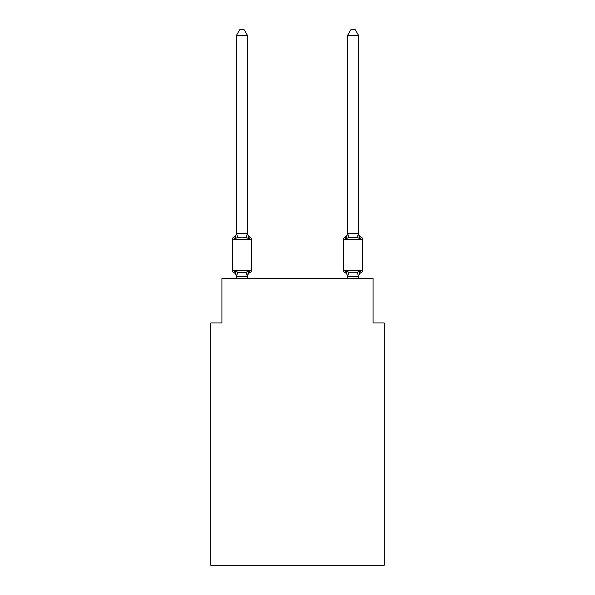 <?xml version="1.0" encoding="UTF-8"?>
<svg xmlns="http://www.w3.org/2000/svg" width="595" height="595" viewBox="0 0 595 595"><rect width="100%" height="100%" fill="white"/><g stroke="black" fill="none" stroke-linecap="round" stroke-linejoin="round"><path stroke-width="0.89" d="M384.191 565.25L384.191 322.951L373.08 322.951L373.08 278.497L221.92 278.497L221.92 322.951L210.809 322.951L210.809 565.25L384.191 565.25M247.394 276.348L246.099 272.242L248.874 270.814L247.394 276.348L236.46 276.348L234.98 270.814L233.619 272.376A2.224 2.224 0 0 1 232.37 270.383A2.224 2.224 0 0 0 233.619 272.376L234.98 270.814L233.619 272.376A2.224 2.224 0 0 1 232.37 270.383A2.224 2.224 0 0 0 233.619 272.376L234.98 270.814L233.619 272.376A2.224 2.224 0 0 1 232.37 270.383A2.224 2.224 0 0 0 233.619 272.376L234.98 270.814L233.619 272.376A2.224 2.224 0 0 1 232.37 270.383A2.224 2.224 0 0 0 233.619 272.376L234.98 270.814L233.619 272.376A2.224 2.224 0 0 1 232.37 270.383A2.224 2.224 0 0 0 233.619 272.376L234.98 270.814L233.619 272.376A2.224 2.224 0 0 1 232.37 270.383A2.224 2.224 0 0 0 233.619 272.376L234.98 270.814L233.619 272.376A2.224 2.224 0 0 1 232.37 270.383A2.224 2.224 0 0 0 233.619 272.376L234.98 270.814L233.619 272.376A2.224 2.224 0 0 1 232.37 270.383A2.224 2.224 0 0 0 233.619 272.376L234.98 270.814L233.619 272.376A2.224 2.224 0 0 1 232.37 270.383A2.224 2.224 0 0 0 233.619 272.376L234.98 270.814L233.619 272.376A2.224 2.224 0 0 1 232.37 270.383A2.224 2.224 0 0 0 233.619 272.376L234.98 270.814L233.619 272.376A2.224 2.224 0 0 1 232.37 270.383A2.224 2.224 0 0 0 233.619 272.376L234.98 270.814L233.619 272.376A2.224 2.224 0 0 1 232.37 270.383A2.224 2.224 0 0 0 233.619 272.376L234.98 270.814L233.619 272.376A2.224 2.224 0 0 1 232.37 270.383A2.224 2.224 0 0 0 233.619 272.376L234.98 270.814L233.619 272.376A2.224 2.224 0 0 1 232.37 270.383A2.224 2.224 0 0 0 233.619 272.376L234.98 270.814L233.619 272.376A2.224 2.224 0 0 1 232.37 270.383A2.224 2.224 0 0 0 233.619 272.376L234.98 270.814L233.619 272.376A2.224 2.224 0 0 1 232.37 270.383A2.224 2.224 0 0 0 233.619 272.376L234.98 270.814L233.619 272.376A2.224 2.224 0 0 1 232.37 270.383A2.224 2.224 0 0 0 233.619 272.376L234.98 270.814L233.619 272.376A2.224 2.224 0 0 1 232.37 270.383A2.224 2.224 0 0 0 233.619 272.376L234.98 270.814L233.619 272.376A2.224 2.224 0 0 1 232.37 270.383A2.224 2.224 0 0 0 233.619 272.376L234.98 270.814L233.619 272.376A2.224 2.224 0 0 1 232.37 270.383A2.224 2.224 0 0 0 233.619 272.376L234.98 270.814L233.619 272.376A2.224 2.224 0 0 1 232.37 270.383A2.224 2.224 0 0 0 233.619 272.376L234.98 270.814L233.619 272.376A2.224 2.224 0 0 1 232.37 270.383A2.224 2.224 0 0 0 233.619 272.376L234.98 270.814L233.619 272.376A2.224 2.224 0 0 1 232.37 270.383A2.224 2.224 0 0 0 233.619 272.376L234.98 270.814L233.619 272.376A2.224 2.224 0 0 1 232.37 270.383A2.224 2.224 0 0 0 233.619 272.376L234.98 270.814L233.619 272.376A2.224 2.224 0 0 1 232.37 270.383A2.224 2.224 0 0 0 233.619 272.376L234.98 270.814L233.619 272.376A2.224 2.224 0 0 1 232.37 270.383A2.224 2.224 0 0 0 233.619 272.376L234.98 270.814L233.619 272.376A2.224 2.224 0 0 1 232.37 270.383A2.224 2.224 0 0 0 233.619 272.376L234.98 270.814L233.619 272.376A2.224 2.224 0 0 1 232.37 270.383A2.224 2.224 0 0 0 233.619 272.376L234.98 270.814L233.619 272.376A2.224 2.224 0 0 1 232.37 270.383A2.224 2.224 0 0 0 233.619 272.376L234.98 270.814L233.619 272.376A2.224 2.224 0 0 1 232.37 270.383A2.224 2.224 0 0 0 233.619 272.376L234.98 270.814L233.619 272.376A2.224 2.224 0 0 1 232.37 270.383A2.224 2.224 0 0 0 233.619 272.376L234.98 270.814L233.619 272.376A2.224 2.224 0 0 1 232.37 270.383A2.224 2.224 0 0 0 233.619 272.376L234.98 270.814L233.619 272.376A2.224 2.224 0 0 1 232.37 270.383A2.224 2.224 0 0 0 233.619 272.376L234.98 270.814L233.619 272.376A2.224 2.224 0 0 1 232.37 270.383A2.224 2.224 0 0 0 233.619 272.376L234.98 270.814L233.619 272.376A2.224 2.224 0 0 1 232.37 270.383A2.224 2.224 0 0 0 233.619 272.376L234.98 270.814L233.619 272.376A2.224 2.224 0 0 1 232.37 270.383A2.224 2.224 0 0 0 233.619 272.376L234.98 270.814L233.619 272.376A2.224 2.224 0 0 1 232.37 270.383A2.224 2.224 0 0 0 233.619 272.376L234.98 270.814L237.755 272.242L241.927 272.465L246.099 272.242L248.874 270.814L250.235 272.376A2.224 2.224 0 0 0 251.484 270.383A2.224 2.224 0 0 1 250.235 272.376L249.603 272.071L250.235 272.376A2.224 2.224 0 0 0 251.484 270.383A2.224 2.224 0 0 1 250.235 272.376A2.224 2.224 0 0 0 251.484 270.383A2.224 2.224 0 0 1 250.235 272.376L249.603 272.071L250.235 272.376A2.224 2.224 0 0 0 251.484 270.383A2.224 2.224 0 0 1 250.235 272.376A2.224 2.224 0 0 0 251.484 270.383A2.224 2.224 0 0 1 250.235 272.376L249.603 272.071L250.235 272.376A2.224 2.224 0 0 0 251.484 270.383A2.224 2.224 0 0 1 250.235 272.376A2.224 2.224 0 0 0 251.484 270.383A2.224 2.224 0 0 1 250.235 272.376L249.603 272.071L250.235 272.376A2.224 2.224 0 0 0 251.484 270.383A2.224 2.224 0 0 1 250.235 272.376A2.224 2.224 0 0 0 251.484 270.383A2.224 2.224 0 0 1 250.235 272.376L249.603 272.071L250.235 272.376A2.224 2.224 0 0 0 251.484 270.383A2.224 2.224 0 0 1 250.235 272.376A2.224 2.224 0 0 0 251.484 270.383A2.224 2.224 0 0 1 250.235 272.376L249.603 272.071L250.235 272.376A2.224 2.224 0 0 0 251.484 270.383A2.224 2.224 0 0 1 250.235 272.376A2.224 2.224 0 0 0 251.484 270.383A2.224 2.224 0 0 1 250.235 272.376L249.603 272.071L250.235 272.376A2.224 2.224 0 0 0 251.484 270.383A2.224 2.224 0 0 1 250.235 272.376A2.224 2.224 0 0 0 251.484 270.383A2.224 2.224 0 0 1 250.235 272.376L249.603 272.071L250.235 272.376A2.224 2.224 0 0 0 251.484 270.383A2.224 2.224 0 0 1 250.235 272.376A2.224 2.224 0 0 0 251.484 270.383A2.224 2.224 0 0 1 250.235 272.376L249.603 272.071L250.235 272.376A2.224 2.224 0 0 0 251.484 270.383A2.224 2.224 0 0 1 250.235 272.376A2.224 2.224 0 0 0 251.484 270.383A2.224 2.224 0 0 1 250.235 272.376L249.603 272.071L250.235 272.376A2.224 2.224 0 0 0 251.484 270.383A2.224 2.224 0 0 1 250.235 272.376A2.224 2.224 0 0 0 251.484 270.383A2.224 2.224 0 0 1 250.235 272.376L249.603 272.071L250.235 272.376A2.224 2.224 0 0 0 251.484 270.383A2.224 2.224 0 0 1 250.235 272.376A2.224 2.224 0 0 0 251.484 270.383A2.224 2.224 0 0 1 250.235 272.376L249.603 272.071L250.235 272.376A2.224 2.224 0 0 0 251.484 270.383A2.224 2.224 0 0 1 250.235 272.376A2.224 2.224 0 0 0 251.484 270.383A2.224 2.224 0 0 1 250.235 272.376L249.603 272.071L250.235 272.376A2.224 2.224 0 0 0 251.484 270.383A2.224 2.224 0 0 1 250.235 272.376A2.224 2.224 0 0 0 251.484 270.383A2.224 2.224 0 0 1 250.235 272.376L249.603 272.071L250.235 272.376A2.224 2.224 0 0 0 251.484 270.383A2.224 2.224 0 0 1 250.235 272.376A2.224 2.224 0 0 0 251.484 270.383A2.224 2.224 0 0 1 250.235 272.376L249.603 272.071L250.235 272.376A2.224 2.224 0 0 0 251.484 270.383A2.224 2.224 0 0 1 250.235 272.376A2.224 2.224 0 0 0 251.484 270.383A2.224 2.224 0 0 1 250.235 272.376L249.603 272.071L250.235 272.376A2.224 2.224 0 0 0 251.484 270.383A2.224 2.224 0 0 1 250.235 272.376A2.224 2.224 0 0 0 251.484 270.383A2.224 2.224 0 0 1 250.235 272.376L249.603 272.071L250.235 272.376A2.224 2.224 0 0 0 251.484 270.383A2.224 2.224 0 0 1 250.235 272.376A2.224 2.224 0 0 0 251.484 270.383A2.224 2.224 0 0 1 250.235 272.376L249.603 272.071L250.235 272.376A2.224 2.224 0 0 0 251.484 270.383A2.224 2.224 0 0 1 250.235 272.376A2.224 2.224 0 0 0 251.484 270.383A2.224 2.224 0 0 1 250.235 272.376L248.874 270.814L250.235 272.376A4.894 4.894 0 0 0 247.483 276.779M247.483 232.861A4.894 4.894 0 0 0 250.235 237.264L248.874 238.826L246.099 237.398L241.927 237.174L237.755 237.398L234.98 238.826L233.619 237.264A2.224 2.224 0 0 0 232.37 239.257A2.224 2.224 0 0 1 233.619 237.264L234.98 238.826L233.619 237.264A2.224 2.224 0 0 0 232.37 239.257A2.224 2.224 0 0 1 233.619 237.264L234.98 238.826L233.619 237.264A2.224 2.224 0 0 0 232.37 239.257A2.224 2.224 0 0 1 233.619 237.264L234.98 238.826L233.619 237.264A2.224 2.224 0 0 0 232.37 239.257A2.224 2.224 0 0 1 233.619 237.264L234.98 238.826L233.619 237.264A2.224 2.224 0 0 0 232.37 239.257A2.224 2.224 0 0 1 233.619 237.264L234.98 238.826L233.619 237.264A2.224 2.224 0 0 0 232.37 239.257A2.224 2.224 0 0 1 233.619 237.264L234.98 238.826L233.619 237.264A2.224 2.224 0 0 0 232.37 239.257A2.224 2.224 0 0 1 233.619 237.264L234.98 238.826L233.619 237.264A2.224 2.224 0 0 0 232.37 239.257A2.224 2.224 0 0 1 233.619 237.264L234.98 238.826L233.619 237.264A2.224 2.224 0 0 0 232.37 239.257A2.224 2.224 0 0 1 233.619 237.264L234.98 238.826L233.619 237.264A2.224 2.224 0 0 0 232.37 239.257A2.224 2.224 0 0 1 233.619 237.264L234.98 238.826L233.619 237.264A2.224 2.224 0 0 0 232.37 239.257A2.224 2.224 0 0 1 233.619 237.264L234.98 238.826L233.619 237.264A2.224 2.224 0 0 0 232.37 239.257A2.224 2.224 0 0 1 233.619 237.264L234.98 238.826L233.619 237.264A2.224 2.224 0 0 0 232.37 239.257A2.224 2.224 0 0 1 233.619 237.264L234.98 238.826L233.619 237.264A2.224 2.224 0 0 0 232.37 239.257A2.224 2.224 0 0 1 233.619 237.264L234.98 238.826L233.619 237.264A2.224 2.224 0 0 0 232.37 239.257A2.224 2.224 0 0 1 233.619 237.264L234.98 238.826L233.619 237.264A2.224 2.224 0 0 0 232.37 239.257A2.224 2.224 0 0 1 233.619 237.264L234.98 238.826L233.619 237.264A2.224 2.224 0 0 0 232.37 239.257A2.224 2.224 0 0 1 233.619 237.264L234.98 238.826L233.619 237.264A2.224 2.224 0 0 0 232.37 239.257A2.224 2.224 0 0 1 233.619 237.264L234.98 238.826L233.619 237.264A2.224 2.224 0 0 0 232.37 239.257A2.224 2.224 0 0 1 233.619 237.264L234.98 238.826L233.619 237.264A2.224 2.224 0 0 0 232.37 239.257A2.224 2.224 0 0 1 233.619 237.264L234.98 238.826L233.619 237.264A2.224 2.224 0 0 0 232.37 239.257A2.224 2.224 0 0 1 233.619 237.264L234.98 238.826L233.619 237.264A2.224 2.224 0 0 0 232.37 239.257A2.224 2.224 0 0 1 233.619 237.264L234.98 238.826L233.619 237.264A2.224 2.224 0 0 0 232.37 239.257A2.224 2.224 0 0 1 233.619 237.264L234.98 238.826L233.619 237.264A2.224 2.224 0 0 0 232.37 239.257A2.224 2.224 0 0 1 233.619 237.264L234.98 238.826L233.619 237.264A2.224 2.224 0 0 0 232.37 239.257A2.224 2.224 0 0 1 233.619 237.264L234.98 238.826L233.619 237.264A2.224 2.224 0 0 0 232.37 239.257A2.224 2.224 0 0 1 233.619 237.264L234.98 238.826L233.619 237.264A2.224 2.224 0 0 0 232.37 239.257A2.224 2.224 0 0 1 233.619 237.264L234.98 238.826L233.619 237.264A2.224 2.224 0 0 0 232.37 239.257A2.224 2.224 0 0 1 233.619 237.264L234.98 238.826L233.619 237.264A2.224 2.224 0 0 0 232.37 239.257A2.224 2.224 0 0 1 233.619 237.264L234.98 238.826L233.619 237.264A2.224 2.224 0 0 0 232.37 239.257A2.224 2.224 0 0 1 233.619 237.264L234.98 238.826L233.619 237.264A2.224 2.224 0 0 0 232.37 239.257A2.224 2.224 0 0 1 233.619 237.264L234.98 238.826L233.619 237.264A2.224 2.224 0 0 0 232.37 239.257A2.224 2.224 0 0 1 233.619 237.264L234.98 238.826L233.619 237.264A2.224 2.224 0 0 0 232.37 239.257A2.224 2.224 0 0 1 233.619 237.264L234.98 238.826L233.619 237.264A2.224 2.224 0 0 0 232.37 239.257A2.224 2.224 0 0 1 233.619 237.264L234.98 238.826L233.619 237.264A2.224 2.224 0 0 0 232.37 239.257A2.224 2.224 0 0 1 233.619 237.264L234.98 238.826L233.619 237.264A2.224 2.224 0 0 0 232.37 239.257A2.224 2.224 0 0 1 233.619 237.264L234.98 238.826L233.619 237.264A2.224 2.224 0 0 0 232.37 239.257A2.224 2.224 0 0 1 233.619 237.264L234.98 238.826L236.46 233.292L247.483 233.523L247.483 232.861L248.874 238.826L250.235 237.264A2.224 2.224 0 0 1 251.484 239.257L251.484 270.383L251.484 239.257L251.484 270.383L251.484 239.257L251.484 270.383L251.484 239.257L251.484 270.383L251.484 239.257L251.484 270.383L251.484 239.257L251.484 270.383L251.484 239.257L251.484 270.383L251.484 239.257L251.484 270.383L251.484 239.257L251.484 270.383L251.484 239.257L251.484 270.383L251.484 239.257L251.484 270.383L251.484 239.257L251.484 270.383L251.484 239.257L251.484 270.383L251.484 239.257L251.484 270.383L251.484 239.257L251.484 270.383L251.484 239.257L251.484 270.383L251.484 239.257L251.484 270.383L251.484 239.257L251.484 270.383L251.484 239.257L251.484 270.383L251.484 239.257L251.484 270.383L251.484 239.257L251.484 270.383L251.484 239.257L251.484 270.383L251.484 239.257L251.484 270.383L251.484 239.257L251.484 270.383L251.484 239.257L251.484 270.383L251.484 239.257L251.484 270.383L251.484 239.257L251.484 270.383L251.484 239.257L251.484 270.383L251.484 239.257L232.37 239.257L232.37 270.383L251.484 270.383M247.483 276.117L248.003 273.507M358.629 276.779L358.629 276.779A4.894 4.894 0 0 1 361.381 272.376L360.02 270.814L361.381 272.376A2.224 2.224 0 0 0 362.63 270.383A2.224 2.224 0 0 1 361.381 272.376A2.224 2.224 0 0 0 362.63 270.383A2.224 2.224 0 0 1 361.381 272.376A2.224 2.224 0 0 0 362.63 270.383A2.224 2.224 0 0 1 361.381 272.376A2.224 2.224 0 0 0 362.63 270.383A2.224 2.224 0 0 1 361.381 272.376A2.224 2.224 0 0 0 362.63 270.383A2.224 2.224 0 0 1 361.381 272.376A2.224 2.224 0 0 0 362.63 270.383A2.224 2.224 0 0 1 361.381 272.376A2.224 2.224 0 0 0 362.63 270.383A2.224 2.224 0 0 1 361.381 272.376A2.224 2.224 0 0 0 362.63 270.383A2.224 2.224 0 0 1 361.381 272.376A2.224 2.224 0 0 0 362.63 270.383A2.224 2.224 0 0 1 361.381 272.376A2.224 2.224 0 0 0 362.63 270.383A2.224 2.224 0 0 1 361.381 272.376A2.224 2.224 0 0 0 362.63 270.383A2.224 2.224 0 0 1 361.381 272.376A2.224 2.224 0 0 0 362.63 270.383A2.224 2.224 0 0 1 361.381 272.376A2.224 2.224 0 0 0 362.63 270.383A2.224 2.224 0 0 1 361.381 272.376A2.224 2.224 0 0 0 362.63 270.383A2.224 2.224 0 0 1 361.381 272.376A2.224 2.224 0 0 0 362.63 270.383A2.224 2.224 0 0 1 361.381 272.376A2.224 2.224 0 0 0 362.63 270.383A2.224 2.224 0 0 1 361.381 272.376A2.224 2.224 0 0 0 362.63 270.383A2.224 2.224 0 0 1 361.381 272.376A2.224 2.224 0 0 0 362.63 270.383A2.224 2.224 0 0 1 361.381 272.376A2.224 2.224 0 0 0 362.63 270.383L362.63 239.257L343.516 239.257A2.224 2.224 0 0 1 344.765 237.264A2.224 2.224 0 0 0 343.516 239.257A2.224 2.224 0 0 1 344.765 237.264L345.397 237.569L344.765 237.264A2.224 2.224 0 0 0 343.516 239.257A2.224 2.224 0 0 1 344.765 237.264A2.224 2.224 0 0 0 343.516 239.257A2.224 2.224 0 0 1 344.765 237.264L345.397 237.569L344.765 237.264A2.224 2.224 0 0 0 343.516 239.257A2.224 2.224 0 0 1 344.765 237.264A2.224 2.224 0 0 0 343.516 239.257A2.224 2.224 0 0 1 344.765 237.264L345.397 237.569L344.765 237.264A2.224 2.224 0 0 0 343.516 239.257A2.224 2.224 0 0 1 344.765 237.264A2.224 2.224 0 0 0 343.516 239.257A2.224 2.224 0 0 1 344.765 237.264L345.397 237.569L344.765 237.264A2.224 2.224 0 0 0 343.516 239.257A2.224 2.224 0 0 1 344.765 237.264A2.224 2.224 0 0 0 343.516 239.257A2.224 2.224 0 0 1 344.765 237.264L345.397 237.569L344.765 237.264A2.224 2.224 0 0 0 343.516 239.257A2.224 2.224 0 0 1 344.765 237.264A2.224 2.224 0 0 0 343.516 239.257A2.224 2.224 0 0 1 344.765 237.264L345.397 237.569L344.765 237.264A2.224 2.224 0 0 0 343.516 239.257A2.224 2.224 0 0 1 344.765 237.264A2.224 2.224 0 0 0 343.516 239.257A2.224 2.224 0 0 1 344.765 237.264L345.397 237.569L344.765 237.264A2.224 2.224 0 0 0 343.516 239.257A2.224 2.224 0 0 1 344.765 237.264A2.224 2.224 0 0 0 343.516 239.257A2.224 2.224 0 0 1 344.765 237.264L345.397 237.569L344.765 237.264A2.224 2.224 0 0 0 343.516 239.257A2.224 2.224 0 0 1 344.765 237.264A2.224 2.224 0 0 0 343.516 239.257A2.224 2.224 0 0 1 344.765 237.264L345.397 237.569L344.765 237.264A2.224 2.224 0 0 0 343.516 239.257A2.224 2.224 0 0 1 344.765 237.264A2.224 2.224 0 0 0 343.516 239.257A2.224 2.224 0 0 1 344.765 237.264L345.397 237.569L344.765 237.264A2.224 2.224 0 0 0 343.516 239.257A2.224 2.224 0 0 1 344.765 237.264A2.224 2.224 0 0 0 343.516 239.257A2.224 2.224 0 0 1 344.765 237.264L345.397 237.569L344.765 237.264A2.224 2.224 0 0 0 343.516 239.257A2.224 2.224 0 0 1 344.765 237.264A2.224 2.224 0 0 0 343.516 239.257A2.224 2.224 0 0 1 344.765 237.264L345.397 237.569L344.765 237.264A2.224 2.224 0 0 0 343.516 239.257A2.224 2.224 0 0 1 344.765 237.264A2.224 2.224 0 0 0 343.516 239.257A2.224 2.224 0 0 1 344.765 237.264L345.397 237.569L344.765 237.264A2.224 2.224 0 0 0 343.516 239.257A2.224 2.224 0 0 1 344.765 237.264A2.224 2.224 0 0 0 343.516 239.257A2.224 2.224 0 0 1 344.765 237.264L345.397 237.569L344.765 237.264A2.224 2.224 0 0 0 343.516 239.257A2.224 2.224 0 0 1 344.765 237.264A2.224 2.224 0 0 0 343.516 239.257A2.224 2.224 0 0 1 344.765 237.264L345.397 237.569L344.765 237.264A2.224 2.224 0 0 0 343.516 239.257A2.224 2.224 0 0 1 344.765 237.264A2.224 2.224 0 0 0 343.516 239.257A2.224 2.224 0 0 1 344.765 237.264L345.397 237.569L344.765 237.264A2.224 2.224 0 0 0 343.516 239.257A2.224 2.224 0 0 1 344.765 237.264A2.224 2.224 0 0 0 343.516 239.257A2.224 2.224 0 0 1 344.765 237.264L345.397 237.569L344.765 237.264A2.224 2.224 0 0 0 343.516 239.257A2.224 2.224 0 0 1 344.765 237.264A2.224 2.224 0 0 0 343.516 239.257A2.224 2.224 0 0 1 344.765 237.264L345.397 237.569L344.765 237.264A2.224 2.224 0 0 0 343.516 239.257L343.516 270.383A2.224 2.224 0 0 0 344.765 272.376A2.224 2.224 0 0 1 343.516 270.383A2.224 2.224 0 0 0 344.765 272.376A4.894 4.894 0 0 1 347.517 276.779L347.517 276.117L347.517 276.779A4.894 4.894 0 0 0 344.765 272.376A2.224 2.224 0 0 1 343.516 270.383A2.224 2.224 0 0 0 344.765 272.376L346.126 270.814L344.765 272.376A2.224 2.224 0 0 1 343.516 270.383A2.224 2.224 0 0 0 344.765 272.376A4.894 4.894 0 0 1 347.517 276.779A4.894 4.894 0 0 0 344.765 272.376A2.224 2.224 0 0 1 343.516 270.383A2.224 2.224 0 0 0 344.765 272.376A2.224 2.224 0 0 1 343.516 270.383A2.224 2.224 0 0 0 344.765 272.376A4.894 4.894 0 0 1 347.517 276.779A4.894 4.894 0 0 0 344.765 272.376A2.224 2.224 0 0 1 343.516 270.383A2.224 2.224 0 0 0 344.765 272.376A2.224 2.224 0 0 1 343.516 270.383A2.224 2.224 0 0 0 344.765 272.376A4.894 4.894 0 0 1 347.517 276.779A4.894 4.894 0 0 0 344.765 272.376A2.224 2.224 0 0 1 343.516 270.383A2.224 2.224 0 0 0 344.765 272.376A2.224 2.224 0 0 1 343.516 270.383A2.224 2.224 0 0 0 344.765 272.376A4.894 4.894 0 0 1 347.517 276.779A4.894 4.894 0 0 0 344.765 272.376A2.224 2.224 0 0 1 343.516 270.383A2.224 2.224 0 0 0 344.765 272.376A2.224 2.224 0 0 1 343.516 270.383A2.224 2.224 0 0 0 344.765 272.376A4.894 4.894 0 0 1 347.517 276.779A4.894 4.894 0 0 0 344.765 272.376A2.224 2.224 0 0 1 343.516 270.383A2.224 2.224 0 0 0 344.765 272.376A2.224 2.224 0 0 1 343.516 270.383A2.224 2.224 0 0 0 344.765 272.376A4.894 4.894 0 0 1 347.517 276.779A4.894 4.894 0 0 0 344.765 272.376A2.224 2.224 0 0 1 343.516 270.383A2.224 2.224 0 0 0 344.765 272.376A2.224 2.224 0 0 1 343.516 270.383A2.224 2.224 0 0 0 344.765 272.376A4.894 4.894 0 0 1 347.517 276.779A4.894 4.894 0 0 0 344.765 272.376A2.224 2.224 0 0 1 343.516 270.383A2.224 2.224 0 0 0 344.765 272.376A2.224 2.224 0 0 1 343.516 270.383A2.224 2.224 0 0 0 344.765 272.376A4.894 4.894 0 0 1 347.517 276.779A4.894 4.894 0 0 0 344.765 272.376A2.224 2.224 0 0 1 343.516 270.383A2.224 2.224 0 0 0 344.765 272.376A2.224 2.224 0 0 1 343.516 270.383A2.224 2.224 0 0 0 344.765 272.376A4.894 4.894 0 0 1 347.517 276.779A4.894 4.894 0 0 0 344.765 272.376A2.224 2.224 0 0 1 343.516 270.383A2.224 2.224 0 0 0 344.765 272.376A2.224 2.224 0 0 1 343.516 270.383A2.224 2.224 0 0 0 344.765 272.376A4.894 4.894 0 0 1 347.517 276.779A4.894 4.894 0 0 0 344.765 272.376A2.224 2.224 0 0 1 343.516 270.383A2.224 2.224 0 0 0 344.765 272.376A2.224 2.224 0 0 1 343.516 270.383A2.224 2.224 0 0 0 344.765 272.376A4.894 4.894 0 0 1 347.517 276.779A4.894 4.894 0 0 0 344.765 272.376A2.224 2.224 0 0 1 343.516 270.383A2.224 2.224 0 0 0 344.765 272.376A2.224 2.224 0 0 1 343.516 270.383A2.224 2.224 0 0 0 344.765 272.376A4.894 4.894 0 0 1 347.517 276.779A4.894 4.894 0 0 0 344.765 272.376A2.224 2.224 0 0 1 343.516 270.383A2.224 2.224 0 0 0 344.765 272.376A2.224 2.224 0 0 1 343.516 270.383A2.224 2.224 0 0 0 344.765 272.376L346.126 270.814L344.765 272.376A4.894 4.894 0 0 1 347.517 276.779A4.894 4.894 0 0 0 344.765 272.376A2.224 2.224 0 0 1 343.516 270.383A2.224 2.224 0 0 0 344.765 272.376A2.224 2.224 0 0 1 343.516 270.383A2.224 2.224 0 0 0 344.765 272.376A4.894 4.894 0 0 1 347.517 276.779A4.894 4.894 0 0 0 344.765 272.376A2.224 2.224 0 0 1 343.516 270.383A2.224 2.224 0 0 0 344.765 272.376L346.126 270.814L344.765 272.376A2.224 2.224 0 0 1 343.516 270.383A2.224 2.224 0 0 0 344.765 272.376L346.126 270.814L344.765 272.376A4.894 4.894 0 0 1 347.517 276.779A4.894 4.894 0 0 0 344.765 272.376A2.224 2.224 0 0 1 343.516 270.383A2.224 2.224 0 0 0 344.765 272.376L346.126 270.814L344.765 272.376A2.224 2.224 0 0 1 343.516 270.383A2.224 2.224 0 0 0 344.765 272.376L346.126 270.814L344.765 272.376A4.894 4.894 0 0 1 347.517 276.779A4.894 4.894 0 0 0 344.765 272.376A2.224 2.224 0 0 1 343.516 270.383A2.224 2.224 0 0 0 344.765 272.376L346.126 270.814L344.765 272.376A2.224 2.224 0 0 1 343.516 270.383A2.224 2.224 0 0 0 344.765 272.376L346.126 270.814L344.765 272.376A4.894 4.894 0 0 1 347.517 276.779A4.894 4.894 0 0 0 344.765 272.376A2.224 2.224 0 0 1 343.516 270.383A2.224 2.224 0 0 0 344.765 272.376L346.126 270.814L344.765 272.376A2.224 2.224 0 0 1 343.516 270.383L362.63 270.383M358.629 232.861A4.894 4.894 0 0 0 361.381 237.264L360.02 238.826L358.859 235.196L360.02 238.826L361.381 237.264L360.02 238.826L358.859 235.196L360.02 238.826L361.381 237.264L360.02 238.826L358.859 235.196L360.02 238.826L361.381 237.264L360.02 238.826L358.859 235.196L360.02 238.826L361.381 237.264L360.02 238.826L358.859 235.196L360.02 238.826L361.381 237.264L360.02 238.826L358.859 235.196L360.02 238.826L361.381 237.264L360.02 238.826L358.859 235.196L360.02 238.826L361.381 237.264L360.02 238.826L358.859 235.196L360.02 238.826L361.381 237.264L360.02 238.826L358.859 235.196L360.02 238.826L361.381 237.264L360.02 238.826L358.859 235.196L360.02 238.826L361.381 237.264L360.02 238.826L358.859 235.196L360.02 238.826L361.381 237.264L360.02 238.826L358.859 235.196L360.02 238.826L361.381 237.264L360.02 238.826L358.859 235.196L360.02 238.826L361.381 237.264L360.02 238.826L358.859 235.196L360.02 238.826L361.381 237.264L360.02 238.826L358.859 235.196L360.02 238.826L361.381 237.264L360.02 238.826L358.859 235.196L360.02 238.826L361.381 237.264L360.02 238.826L358.859 235.196L360.02 238.826L361.381 237.264L360.02 238.826L358.859 235.196L360.02 238.826L361.381 237.264A2.224 2.224 0 0 1 362.63 239.257A2.224 2.224 0 0 0 361.381 237.264A2.224 2.224 0 0 1 362.63 239.257A2.224 2.224 0 0 0 361.381 237.264A2.224 2.224 0 0 1 362.63 239.257A2.224 2.224 0 0 0 361.381 237.264A2.224 2.224 0 0 1 362.63 239.257A2.224 2.224 0 0 0 361.381 237.264A2.224 2.224 0 0 1 362.63 239.257A2.224 2.224 0 0 0 361.381 237.264A2.224 2.224 0 0 1 362.63 239.257A2.224 2.224 0 0 0 361.381 237.264A2.224 2.224 0 0 1 362.63 239.257A2.224 2.224 0 0 0 361.381 237.264A2.224 2.224 0 0 1 362.63 239.257A2.224 2.224 0 0 0 361.381 237.264A2.224 2.224 0 0 1 362.63 239.257A2.224 2.224 0 0 0 361.381 237.264A2.224 2.224 0 0 1 362.63 239.257A2.224 2.224 0 0 0 361.381 237.264A2.224 2.224 0 0 1 362.63 239.257A2.224 2.224 0 0 0 361.381 237.264A2.224 2.224 0 0 1 362.63 239.257A2.224 2.224 0 0 0 361.381 237.264A2.224 2.224 0 0 1 362.63 239.257A2.224 2.224 0 0 0 361.381 237.264A2.224 2.224 0 0 1 362.63 239.257A2.224 2.224 0 0 0 361.381 237.264A2.224 2.224 0 0 1 362.63 239.257A2.224 2.224 0 0 0 361.381 237.264A2.224 2.224 0 0 1 362.63 239.257A2.224 2.224 0 0 0 361.381 237.264A2.224 2.224 0 0 1 362.63 239.257A2.224 2.224 0 0 0 361.381 237.264A2.224 2.224 0 0 1 362.63 239.257A2.224 2.224 0 0 0 361.381 237.264A2.224 2.224 0 0 1 362.63 239.257M358.629 278.497L358.629 276.318L347.517 276.318L346.126 270.814L344.765 272.376A4.894 4.894 0 0 1 347.517 276.779M346.647 237.063L346.126 238.826L344.765 237.264A2.224 2.224 0 0 0 343.516 239.257A2.224 2.224 0 0 1 344.765 237.264L346.126 238.826L344.765 237.264L346.126 238.826L344.765 237.264L346.126 238.826L344.765 237.264L346.126 238.826L344.765 237.264L346.126 238.826L344.765 237.264L346.126 238.826L344.765 237.264L346.126 238.826L344.765 237.264L346.126 238.826L344.765 237.264L346.126 238.826L344.765 237.264L346.126 238.826L344.765 237.264L346.126 238.826L344.765 237.264L346.126 238.826L344.765 237.264L346.126 238.826L344.765 237.264L346.126 238.826L344.765 237.264L346.126 238.826L344.765 237.264L346.126 238.826L344.765 237.264L346.126 238.826L344.765 237.264L346.126 238.826L344.765 237.264L346.126 238.826L346.647 237.063L346.126 238.826L346.647 237.063L346.126 238.826L346.647 237.063L346.126 238.826L346.647 237.063L346.126 238.826L346.647 237.063L346.126 238.826L346.647 237.063L346.126 238.826L346.647 237.063L346.126 238.826L346.647 237.063L346.126 238.826L346.647 237.063L346.126 238.826L346.647 237.063L346.126 238.826L346.647 237.063L346.126 238.826L346.647 237.063L346.126 238.826L346.647 237.063L346.126 238.826L346.647 237.063L346.126 238.826L346.647 237.063L346.126 238.826L346.647 237.063L346.126 238.826L346.647 237.063L346.126 238.826L346.647 237.063L346.126 238.826L348.901 237.398L347.606 233.292L358.54 233.292L360.02 238.826L357.245 237.398L348.901 237.398M247.483 233.322L247.483 35.529L236.371 35.529L236.371 233.322M248.874 270.814L250.235 272.376M347.517 276.318L347.517 278.497M346.126 238.826L347.606 233.292L347.517 35.529L358.629 35.529L358.629 233.322M346.126 270.814L344.765 272.376L346.126 270.814L344.765 272.376L346.126 270.814L344.765 272.376L346.126 270.814L344.765 272.376L346.126 270.814L344.765 272.376L346.126 270.814L344.765 272.376L346.126 270.814L344.765 272.376L346.126 270.814L344.765 272.376L346.126 270.814L344.765 272.376L346.126 270.814L344.765 272.376L346.126 270.814L344.765 272.376L346.126 270.814L344.765 272.376L346.126 270.814L344.765 272.376L346.126 270.814L348.901 272.242L357.245 272.242L360.02 270.814L358.629 276.318M236.371 276.779L236.371 276.117L236.371 276.779A4.894 4.894 0 0 0 233.619 272.376M247.483 278.497L247.483 276.318M236.371 278.497L236.371 276.318M233.619 237.264A4.894 4.894 0 0 0 236.371 232.861M236.371 35.529L239.703 29.75L244.151 29.75L247.483 35.529M360.02 238.826L358.859 235.196M347.517 232.861A4.894 4.894 0 0 1 344.765 237.264M347.517 35.529L350.849 29.75L355.297 29.75L358.629 35.529M237.755 272.242L236.46 276.348M236.46 233.292L237.755 237.398M247.394 233.292L246.099 237.398M358.54 276.348L357.245 272.242M347.606 276.348L348.901 272.242M357.245 237.398L358.54 233.292"/></g></svg>
